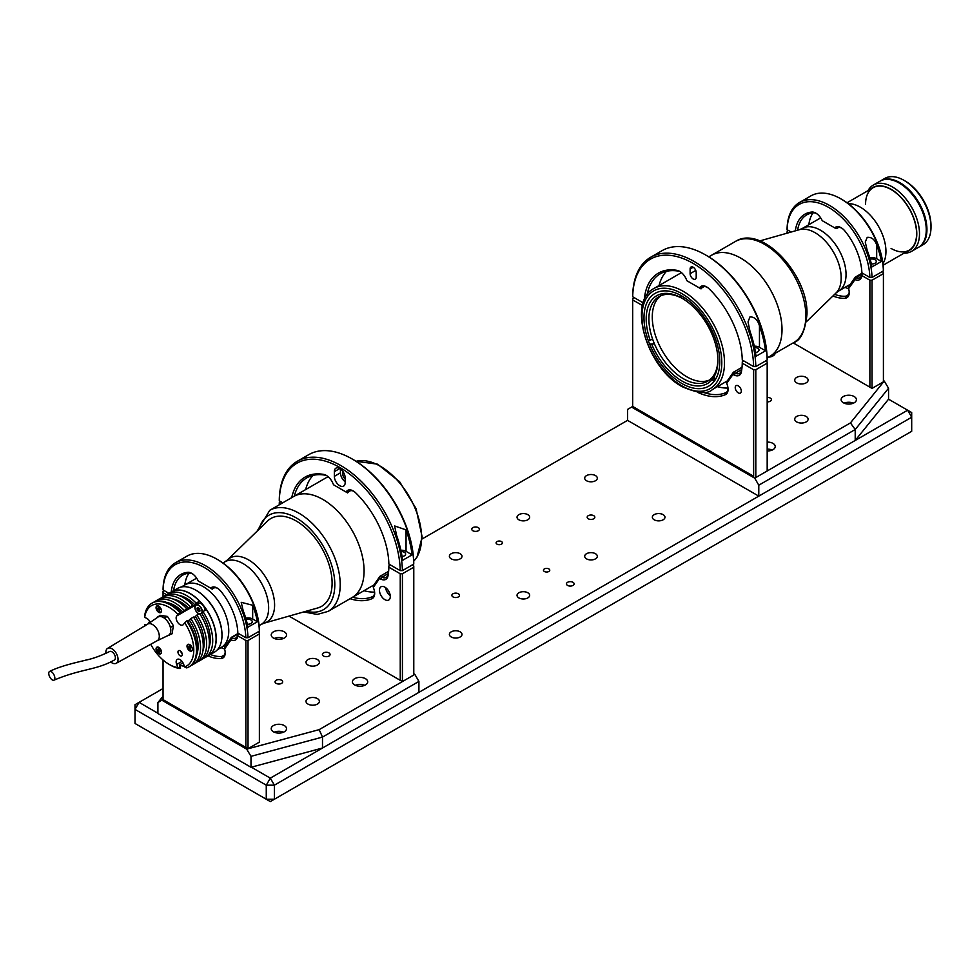 <?xml version="1.0" encoding="UTF-8"?>
<svg xmlns="http://www.w3.org/2000/svg" width="980" height="980" viewBox="0 0 980 980"><rect width="100%" height="100%" fill="white"/><g stroke="black" fill="none" stroke-linecap="round" stroke-linejoin="round"><path stroke-width="1.47" d="M458.407 593.782A3.822 2.205 0 0 0 454.23 593.304A3.822 2.205 0 0 0 451.866 595.35A3.822 2.205 0 0 0 452.993 596.906A3.822 2.205 0 0 0 457.158 597.384A3.822 2.205 0 0 0 459.522 595.35A3.822 2.205 0 0 0 458.407 593.782M663.129 514.647A6.309 3.651 0 0 0 656.245 513.851A6.309 3.651 0 0 0 652.349 517.22A6.309 3.651 0 0 0 654.199 519.804A6.309 3.651 0 0 0 661.083 520.588A6.309 3.651 0 0 0 664.979 517.22A6.309 3.651 0 0 0 663.129 514.647M595.473 553.712A6.309 3.651 0 0 0 588.588 552.916A6.309 3.651 0 0 0 584.693 556.285A6.309 3.651 0 0 0 586.542 558.857A6.309 3.651 0 0 0 593.427 559.654A6.309 3.651 0 0 0 597.322 556.285A6.309 3.651 0 0 0 595.473 553.712M527.816 592.765A6.309 3.651 0 0 0 520.931 591.981A6.309 3.651 0 0 0 517.036 595.35A6.309 3.651 0 0 0 518.885 597.923A6.309 3.651 0 0 0 525.77 598.719A6.309 3.651 0 0 0 529.666 595.35A6.309 3.651 0 0 0 527.816 592.765M460.159 631.831A6.309 3.651 0 0 0 453.274 631.034A6.309 3.651 0 0 0 449.379 634.403A6.309 3.651 0 0 0 451.229 636.988A6.309 3.651 0 0 0 458.113 637.772A6.309 3.651 0 0 0 462.009 634.403A6.309 3.651 0 0 0 460.159 631.831M595.473 475.582A6.309 3.651 0 0 0 588.588 474.798A6.309 3.651 0 0 0 584.693 478.166A6.309 3.651 0 0 0 586.542 480.739A6.309 3.651 0 0 0 593.427 481.535A6.309 3.651 0 0 0 597.322 478.166A6.309 3.651 0 0 0 595.473 475.582M527.816 514.647A6.309 3.651 0 0 0 520.931 513.851A6.309 3.651 0 0 0 517.036 517.22A6.309 3.651 0 0 0 518.885 519.804A6.309 3.651 0 0 0 525.77 520.588A6.309 3.651 0 0 0 529.666 517.22A6.309 3.651 0 0 0 527.816 514.647M460.159 553.712A6.309 3.651 0 0 0 453.274 552.916A6.309 3.651 0 0 0 449.379 556.285A6.309 3.651 0 0 0 451.229 558.857A6.309 3.651 0 0 0 458.113 559.654A6.309 3.651 0 0 0 462.009 556.285A6.309 3.651 0 0 0 460.159 553.712M572.994 582.304A3.822 2.205 0 0 0 568.829 581.826A3.822 2.205 0 0 0 566.465 583.872A3.822 2.205 0 0 0 567.579 585.428A3.822 2.205 0 0 0 571.757 585.905A3.822 2.205 0 0 0 574.121 583.872A3.822 2.205 0 0 0 572.994 582.304M478.277 527.62A3.822 2.205 0 0 0 474.112 527.142A3.822 2.205 0 0 0 471.748 529.188A3.822 2.205 0 0 0 472.862 530.744A3.822 2.205 0 0 0 477.04 531.221A3.822 2.205 0 0 0 479.404 529.188A3.822 2.205 0 0 0 478.277 527.62M593.709 515.664A3.822 2.205 0 0 0 589.543 515.186A3.822 2.205 0 0 0 587.179 517.22A3.822 2.205 0 0 0 588.294 518.788A3.822 2.205 0 0 0 592.471 519.265A3.822 2.205 0 0 0 594.836 517.22A3.822 2.205 0 0 0 593.709 515.664M501.491 541.573A3.161 1.825 0 0 0 498.048 541.168A3.161 1.825 0 0 0 496.101 542.859A3.161 1.825 0 0 0 497.019 544.145A3.161 1.825 0 0 0 500.462 544.537A3.161 1.825 0 0 0 502.409 542.859A3.161 1.825 0 0 0 501.491 541.573M548.849 568.915A3.161 1.825 0 0 0 545.407 568.51A3.161 1.825 0 0 0 543.459 570.201A3.161 1.825 0 0 0 544.378 571.487A3.161 1.825 0 0 0 547.82 571.879A3.161 1.825 0 0 0 549.768 570.201A3.161 1.825 0 0 0 548.849 568.915M251.333 767.181L270.321 778.145L266.266 785.176L135.007 709.398L135.007 723.461L266.266 799.239L266.266 785.176L274.375 785.176L274.375 799.239L266.266 799.239L270.321 801.579L911.694 431.298L911.694 417.235L907.627 410.204L888.554 399.179L888.554 388.252L855.209 429.522L758.789 485.198L754.735 478.166L850.444 422.907L884.23 381.061L888.554 388.252M135.007 723.461L270.321 801.579L911.694 431.298M163.048 688.524L139.074 702.366L135.007 709.398L135.007 704.718L139.074 702.366L157.903 713.244M274.375 785.176L270.321 778.145L907.627 410.204L911.694 412.543L911.694 417.235L274.375 785.176M758.789 485.198L758.789 496.137L627.543 420.359L422.111 538.963M765.503 350.791L756.033 356.267A87.073 50.274 60 0 0 749.982 331.289L748.022 321.918L749.982 316.846C754.637 316.932 757.785 319.921 759.463 325.826A87.073 50.274 -120 0 1 765.503 350.791L759.463 347.3A6.701 3.871 0 0 0 754.269 346.185M755.482 352.482A4.3 2.487 0 0 0 757.761 351.796A4.3 2.487 0 0 0 759.022 350.044A4.3 2.487 0 0 0 754.563 347.557M687.482 281.064L701.019 288.88L702.158 287.654A9.567 5.525 -120 0 1 702.917 287.042A9.567 5.525 -120 0 1 707.168 287.25M644.227 300.15A69.458 40.107 60 0 1 677.155 270.382A11.099 6.407 60 0 1 679.716 271.374A11.099 6.407 60 0 1 686.147 278.945L686.968 280.758M680.279 271.717A9.567 5.525 -120 0 0 678.601 271.154A67.926 39.225 -120 0 0 660.287 273.788A67.926 39.225 -120 0 0 647.082 294.907M659.05 285.548A67.926 39.225 60 0 1 666.449 271.338M705.612 254.971L706.702 255.596A85.542 49.38 60 0 1 767.168 358.79L767.168 360.04A87.073 50.274 -120 0 0 705.612 254.971A87.073 50.274 -120 0 0 662.076 250.66L650.72 257.226A87.073 50.274 60 0 1 717.176 279.888A87.073 50.274 60 0 1 755.801 366.594L753.632 366.594A85.542 49.38 -120 0 0 693.166 263.412A85.542 49.38 -120 0 0 632.7 296.781L632.7 295.519A87.073 50.274 60 0 1 650.72 257.226M703.812 286.699L702.158 287.654L700.186 287.054A11.099 6.407 60 0 1 706.617 286.895A11.099 6.407 60 0 1 709.165 288.867A69.458 40.107 60 0 1 742.264 360.027L753.632 366.594M699.365 287.924L700.186 287.054M755.801 366.594L767.168 360.04M632.7 296.781L643.248 302.869M696.204 272.514A4.3 2.487 -120 0 0 694.33 268.177A4.3 2.487 -120 0 0 691.01 267.026A4.3 2.487 -120 0 0 690.116 268.998L690.116 273.677A4.3 2.487 -120 0 0 692.003 278.014A4.3 2.487 -120 0 0 695.322 279.165A4.3 2.487 -120 0 0 696.204 277.193L696.204 272.514M741.321 391.13A4.3 2.487 60 0 1 740.439 393.103A4.3 2.487 60 0 1 737.119 391.951A4.3 2.487 60 0 1 735.233 387.615A4.3 2.487 60 0 1 736.127 385.642A4.3 2.487 60 0 1 739.447 386.794A4.3 2.487 60 0 1 741.321 391.13M753.645 476.292L632.676 406.455L753.645 476.292L753.645 369.73L742.264 363.163A69.458 40.107 60 0 1 741.382 371.898A11.099 6.407 60 0 1 734.363 375.144L732.942 374.47L726.744 383.29L727.344 385.128A11.099 6.407 60 0 1 728.079 389.379A11.099 6.407 60 0 1 725.384 394.658A69.458 40.107 60 0 1 697.356 392.184M732.942 374.47L733.371 372.277L735.355 373.221A9.567 5.525 -120 0 0 739.545 373.38A9.567 5.525 -120 0 0 741.407 370.416L741.382 371.898M726.744 383.29L726.609 381.894L733.371 372.277L742.019 367.28M765.539 360.971L767.181 361.914L767.181 470.976L755.813 477.542L755.813 369.73L753.645 369.73M734.363 375.144L735.355 373.221L741.762 369.509M703.322 392.331A67.926 39.225 -120 0 0 725.751 392.686A9.567 5.525 -120 0 0 728.054 388.717M728.005 388.055A67.926 39.225 60 0 1 717.409 386.647M634.305 297.7L632.676 298.643L632.676 406.455L631.598 407.08L754.735 478.166M632.676 299.892L642.513 305.564M755.813 369.73L767.181 363.163M742.264 363.163L742.264 361.914L743.894 360.971M767.181 397.451A3.822 2.205 180 0 1 770.292 398.088A3.822 2.205 180 0 1 771.407 399.656A3.822 2.205 180 0 1 767.181 401.849M796.679 421.915A6.701 3.871 0 0 0 803.98 422.76A6.701 3.871 0 0 0 808.108 419.183A6.701 3.871 0 0 0 806.148 416.451A6.701 3.871 0 0 0 798.847 415.606A6.701 3.871 0 0 0 794.719 419.183A6.701 3.871 0 0 0 796.679 421.915M796.679 382.862A6.701 3.871 0 0 0 803.98 383.695A6.701 3.871 0 0 0 808.108 380.118A6.701 3.871 0 0 0 806.148 377.386A6.701 3.871 0 0 0 798.847 376.553A6.701 3.871 0 0 0 794.719 380.118A6.701 3.871 0 0 0 796.679 382.862M768.455 357.173A7.656 4.422 0 0 0 775.192 353.29M843.364 402.78A7.656 4.422 0 0 0 851.706 403.736A7.656 4.422 0 0 0 856.422 399.656A7.656 4.422 0 0 0 854.18 396.533A7.656 4.422 0 0 0 845.838 395.565A7.656 4.422 0 0 0 841.122 399.656A7.656 4.422 0 0 0 843.364 402.78M767.181 450.935A7.656 4.422 0 0 0 775.241 446.525A7.656 4.422 0 0 0 773 443.401A7.656 4.422 0 0 0 767.181 442.115M627.543 420.359L627.543 409.42L631.598 407.08M850.444 422.907L855.209 429.522L855.209 440.461L888.554 399.179M772.228 450.041A7.656 4.422 0 0 0 767.181 449.146M853.409 403.172A7.656 4.422 0 0 0 844.135 403.172M772.228 356.291A7.656 4.422 0 0 0 770.819 355.801M883.409 380.595L884.23 381.061M855.209 440.461L758.789 496.137M881.4 261.464L871.918 266.928A60.086 34.692 60 0 0 867.214 250.451L865.254 242.036L867.214 237.381C871.673 236.989 874.834 239.524 876.683 244.988A60.086 34.692 -120 0 1 881.4 261.464L876.683 258.745A6.701 3.871 0 0 0 869.75 257.826M871.33 263.939A4.3 2.487 0 0 0 874.993 263.24A4.3 2.487 0 0 0 876.255 261.476A4.3 2.487 0 0 0 870.154 259.222M872.029 277.463L869.86 277.463A58.555 33.81 -120 0 0 828.48 207.319A58.555 33.81 -120 0 0 787.087 229.675L787.087 228.426A60.086 34.692 60 0 1 799.521 202.468A60.086 34.692 60 0 1 845.189 217.903A60.086 34.692 60 0 1 872.029 277.463L883.384 270.897A60.086 34.692 -120 0 0 840.926 198.879A60.086 34.692 -120 0 0 810.877 195.902L799.521 202.468M840.926 198.879L842.004 199.504A58.555 33.81 60 0 1 883.384 269.647L883.384 270.897M816.365 213.444A9.567 5.525 -120 0 0 813.535 212.819A45.729 26.411 -120 0 0 806.687 214.902A45.729 26.411 -120 0 0 797.622 230.202M795.356 230.839A47.261 27.293 60 0 1 811.918 212.048A11.099 6.407 60 0 1 815.801 213.101A11.099 6.407 60 0 1 822.232 220.672L834.715 227.887A11.099 6.407 60 0 1 841.146 227.728A11.099 6.407 60 0 1 845.042 231.17A47.261 27.293 60 0 1 861.873 272.844L869.86 277.463M808.843 224.702A45.729 26.411 60 0 1 813.094 212.856M841.71 228.083A9.567 5.525 -120 0 0 837.447 227.887A9.567 5.525 -120 0 0 836.687 228.487L834.715 227.887M838.353 227.532L836.687 228.487M787.087 229.675L791.166 232.027M834.642 294.319A45.729 26.411 -120 0 0 845.875 296.168L845.336 298.19A47.261 27.293 60 0 1 832.951 295.96M793.2 342.89L869.885 387.149L869.885 280.207L861.849 275.564A11.099 6.407 60 0 1 854.989 279.582L848.594 288.684A45.729 26.411 60 0 1 845.005 287.348M848.3 294.76L845.875 296.168A9.567 5.525 -120 0 0 847.247 295.74A9.567 5.525 -120 0 0 849.207 291.942M788.361 230.398L787.075 231.145L787.994 232.934M787.075 232.395L787.075 233.191M862.29 273.089L855.356 277.083L848.594 286.711L848.594 288.684A11.099 6.407 60 0 1 845.336 298.19M869.885 387.149L872.041 388.399L883.409 381.845L883.409 273.641L872.041 280.207L872.041 388.399M872.041 280.207L869.885 280.207M882.11 271.644L883.409 272.391L883.409 273.641M855.356 277.083L855.724 277.548A9.567 5.525 -120 0 0 859.913 277.707A9.567 5.525 -120 0 0 861.837 274.314L863.123 273.567M855.418 277.401L854.989 279.582M861.849 275.564L861.837 274.314M862.866 273.42L855.185 278.589M401.163 551.593A4.3 2.487 180 0 1 405.622 554.08A4.3 2.487 180 0 1 404.36 555.832A4.3 2.487 180 0 1 402.082 556.518M353.768 491.274A9.567 5.525 -120 0 0 349.505 491.078A9.567 5.525 -120 0 0 348.745 491.691L350.411 490.735M346.785 491.09L348.745 491.691L347.606 492.916L345.965 491.96L346.785 491.09A11.099 6.407 60 0 1 353.204 490.931A11.099 6.407 60 0 1 355.765 492.903A69.458 40.107 60 0 1 388.864 564.063L400.232 570.63A85.542 49.38 -120 0 0 339.766 467.448A85.542 49.38 -120 0 0 279.288 500.805L279.288 499.555A87.073 50.274 60 0 1 297.308 461.262A87.073 50.274 60 0 1 363.776 483.924A87.073 50.274 60 0 1 402.4 570.63L400.232 570.63M412.102 554.827A87.073 50.274 -120 0 0 406.051 529.862L394.622 525.954L396.582 535.325A87.073 50.274 60 0 1 402.621 560.303L412.102 554.827L406.051 551.336A6.701 3.871 0 0 0 400.869 550.221M326.879 475.753A9.567 5.525 -120 0 0 325.188 475.178A67.926 39.225 -120 0 0 306.875 477.824A67.926 39.225 -120 0 0 294.282 496.149M305.65 489.584A67.926 39.225 60 0 1 313.036 475.374M291.746 497.607A69.458 40.107 60 0 1 323.755 474.418A11.099 6.407 60 0 1 326.316 475.41A11.099 6.407 60 0 1 332.747 482.981L333.555 484.794L345.965 491.96M352.212 459.007L353.29 459.632A85.542 49.38 60 0 1 413.756 562.826L413.756 564.076A87.073 50.274 -120 0 0 352.212 459.007A87.073 50.274 -120 0 0 308.675 454.696L297.308 461.262M279.288 500.805L282.755 502.801M402.4 570.63L413.756 564.076M345.168 482.601L345.168 477.909A7.656 4.422 -120 0 0 341.836 470.204A7.656 4.422 -120 0 0 335.932 468.158A7.656 4.422 -120 0 0 334.352 471.662L334.352 476.354A7.656 4.422 -120 0 0 337.696 484.047A7.656 4.422 -120 0 0 343.588 486.105A7.656 4.422 -120 0 0 345.168 482.601M340.44 468.979L340.44 472.838A7.656 4.422 -120 0 0 345.168 481.768M342.804 471.38L342.804 474.198A4.3 2.487 -120 0 0 345.168 479M379.468 590.279A7.656 4.422 -120 0 0 382.8 597.984A7.656 4.422 -120 0 0 388.705 600.042A7.656 4.422 -120 0 0 390.285 596.538A7.656 4.422 -120 0 0 386.953 588.833A7.656 4.422 -120 0 0 381.049 586.775A7.656 4.422 -120 0 0 379.468 590.279M385.606 587.633A7.656 4.422 -120 0 0 390.236 595.668M379.542 578.506L379.971 576.313L381.943 577.257A9.567 5.525 -120 0 0 386.145 577.416A9.567 5.525 -120 0 0 387.994 574.452L387.982 575.934A11.099 6.407 60 0 1 380.963 579.18L379.542 578.506L373.343 587.326L373.944 589.164A11.099 6.407 60 0 1 374.679 593.415A11.099 6.407 60 0 1 371.971 598.694A69.458 40.107 60 0 1 350.105 598.707M280.905 501.736L279.276 502.679L279.276 504.81M374.593 592.091A67.926 39.225 60 0 1 364.009 590.683M352.641 597.237A67.926 39.225 -120 0 0 372.351 596.722A9.567 5.525 -120 0 0 374.654 592.753M373.343 587.326L373.196 585.93L379.971 576.313L388.619 571.316M380.963 579.18L381.943 577.257L388.362 573.545M412.139 565.007L413.781 565.95L413.781 675.012L402.413 681.578L402.413 573.766L400.244 573.766L388.864 567.2L388.864 565.938L390.481 565.007M402.413 573.766L413.781 567.2M289.014 616.101L400.244 680.328L400.244 573.766M400.244 680.328L402.413 681.578M388.864 567.2A69.458 40.107 60 0 1 387.982 575.934M279.276 503.928L280.047 504.369M323.523 656.024A3.822 2.205 180 0 1 322.408 654.469A3.822 2.205 180 0 1 324.772 652.423A3.822 2.205 180 0 1 328.937 652.901A3.822 2.205 180 0 1 330.064 654.469A3.822 2.205 180 0 1 327.7 656.514A3.822 2.205 180 0 1 323.523 656.024M276.164 683.366A3.822 2.205 180 0 1 275.049 681.811A3.822 2.205 180 0 1 277.414 679.765A3.822 2.205 180 0 1 281.579 680.242A3.822 2.205 180 0 1 282.693 681.811A3.822 2.205 180 0 1 280.341 683.856A3.822 2.205 180 0 1 276.164 683.366M317.434 698.605A6.701 3.871 0 0 0 310.133 697.772A6.701 3.871 0 0 0 306.005 701.337A6.701 3.871 0 0 0 307.965 704.069A6.701 3.871 0 0 0 315.266 704.914A6.701 3.871 0 0 0 319.394 701.337A6.701 3.871 0 0 0 317.434 698.605M317.434 659.54A6.701 3.871 0 0 0 310.133 658.707A6.701 3.871 0 0 0 306.005 662.284A6.701 3.871 0 0 0 307.965 665.016A6.701 3.871 0 0 0 315.266 665.849A6.701 3.871 0 0 0 319.394 662.284A6.701 3.871 0 0 0 317.434 659.54M284.286 725.555A7.656 4.422 0 0 0 275.944 724.6A7.656 4.422 0 0 0 271.215 728.679A7.656 4.422 0 0 0 273.457 731.803A7.656 4.422 0 0 0 281.799 732.758A7.656 4.422 0 0 0 286.528 728.679A7.656 4.422 0 0 0 284.286 725.555M283.514 732.195A7.656 4.422 0 0 0 274.229 732.195M284.286 631.806A7.656 4.422 0 0 0 275.944 630.851A7.656 4.422 0 0 0 271.215 634.942A7.656 4.422 0 0 0 273.457 638.066A7.656 4.422 0 0 0 281.799 639.021A7.656 4.422 0 0 0 286.528 634.942A7.656 4.422 0 0 0 284.286 631.806M283.514 638.458A7.656 4.422 0 0 0 274.229 638.458M365.466 678.687A7.656 4.422 0 0 0 357.124 677.731A7.656 4.422 0 0 0 352.408 681.811A7.656 4.422 0 0 0 354.65 684.934A7.656 4.422 0 0 0 362.992 685.89A7.656 4.422 0 0 0 367.708 681.811A7.656 4.422 0 0 0 365.466 678.687M364.695 685.326A7.656 4.422 0 0 0 355.422 685.326M163.048 699.377L157.903 702.587L163.048 696.229M157.903 702.587L157.903 713.526L251.003 767.279L322.494 748.022L322.494 737.083L251.003 756.34L246.678 749.149L162.227 700.394M251.003 767.279L251.003 756.34M322.494 748.022L418.913 692.358L418.913 681.418L322.494 737.083L319.149 729.647L414.859 674.387L413.781 673.762M246.678 749.149L319.149 729.647M414.859 674.387L418.913 681.418M246.127 619.495A4.3 2.487 180 0 1 252.24 621.761A4.3 2.487 180 0 1 250.978 623.513A4.3 2.487 180 0 1 247.303 624.211M257.373 621.737A60.086 34.692 -120 0 0 252.668 605.26L241.227 602.32L243.187 610.736A60.086 34.692 60 0 1 247.903 627.212L257.373 621.737L252.668 619.017A6.701 3.871 0 0 0 245.735 618.111M216.899 559.163L217.989 559.788A58.555 33.81 60 0 1 259.369 629.92L259.369 631.169A60.086 34.692 -120 0 0 216.899 559.163A60.086 34.692 -120 0 0 186.862 556.187L175.494 562.74A60.086 34.692 60 0 1 221.162 578.188A60.086 34.692 60 0 1 248.001 637.735L245.833 637.735A58.555 33.81 -120 0 0 204.453 567.591A58.555 33.81 -120 0 0 163.072 589.948L163.072 588.698A60.086 34.692 60 0 1 175.494 562.74M217.683 588.355A9.567 5.525 -120 0 0 213.42 588.159A9.567 5.525 -120 0 0 212.66 588.76L214.326 587.804M171.231 592.055A47.261 27.293 60 0 1 187.891 572.32A11.099 6.407 60 0 1 191.774 573.374A11.099 6.407 60 0 1 198.205 580.956L210.7 588.159A11.099 6.407 60 0 1 217.119 588.012A11.099 6.407 60 0 1 221.014 591.442A47.261 27.293 60 0 1 237.846 633.117L245.833 637.735M210.651 588.208L212.305 589.152L210.7 588.159M168.964 593.353L163.072 589.948M192.337 573.729A9.567 5.525 -120 0 0 189.507 573.092A45.729 26.411 -120 0 0 182.672 575.174A45.729 26.411 -120 0 0 173.558 590.707M184.816 584.974A45.729 26.411 60 0 1 189.067 573.129M248.001 637.735L259.369 631.169M220.99 647.621A45.729 26.411 60 0 0 224.567 648.919L224.567 646.984L231.329 637.367L230.974 639.867L224.567 648.968A11.099 6.407 60 0 1 225.204 652.876A11.099 6.407 60 0 1 221.309 658.462A47.261 27.293 60 0 1 208.066 655.853M231.157 638.862L231.696 637.821A9.567 5.525 -120 0 0 235.886 637.98A9.567 5.525 -120 0 0 237.809 634.587L239.096 633.852M230.974 639.867A11.099 6.407 60 0 0 237.822 635.848L237.809 634.587M210.394 654.505A45.729 26.411 -120 0 0 221.847 656.441A9.567 5.525 -120 0 0 223.22 656.012A9.567 5.525 -120 0 0 225.18 652.227M231.329 637.367L238.263 633.362M231.39 637.674L238.838 633.692M163.048 699.622L248.026 748.683L163.048 699.622L163.048 659.993M245.858 747.434L245.858 640.479L248.026 640.479L248.026 748.683L259.382 742.117L259.382 633.925L248.026 640.479M237.822 635.848L245.858 640.479M258.083 631.916L259.382 632.664L259.382 633.925M164.334 590.683L163.048 591.418L163.048 596.771M163.048 592.667L166.735 594.799M217.523 649.617L221.26 647.462A36.162 20.886 -120 0 0 228.757 630.899A36.162 20.886 -120 0 0 212.966 594.505A36.162 20.886 -120 0 0 185.097 584.815A36.162 20.886 -120 0 1 218.748 601.696A36.162 20.886 -120 0 1 225.327 643.689A36.162 20.886 -120 0 1 221.26 647.462L226.27 644.571M264.086 623.182L261.158 624.432A36.162 20.886 -120 0 0 268.643 607.87A36.162 20.886 -120 0 0 252.864 571.475A36.162 20.886 -120 0 0 224.984 561.785L227.544 559.874A36.934 21.327 -120 0 1 256.699 566.109A36.934 21.327 -120 0 1 274.596 605.064A36.934 21.327 -120 0 1 264.086 623.182L317.692 607.968A50.715 29.277 -120 0 0 321.612 606.326M270.897 518.494A50.715 29.277 -120 0 0 267.516 521.054L227.544 559.874M257.103 531.16L269.769 510.298A58.359 33.7 60 0 1 298.949 513.189A58.359 33.7 60 0 1 337.083 564.627A58.359 33.7 60 0 1 328.129 611.385L351.991 597.616A58.359 33.7 -120 0 0 364.082 570.899A58.359 33.7 -120 0 0 338.602 512.16A58.359 33.7 -120 0 0 293.62 496.529A58.359 33.7 60 0 1 322.812 499.42A58.359 33.7 60 0 1 360.934 550.846A58.359 33.7 60 0 1 351.991 597.616L373.87 584.987M267.234 521.323A50.715 29.277 60 0 1 296.242 521.005A50.715 29.277 60 0 1 330.346 569.307A50.715 29.277 60 0 1 317.324 608.078M196.184 590.377A36.162 20.886 -120 0 1 221.982 635.077A36.162 20.886 -120 0 0 221.982 634.807A36.162 20.886 -120 0 0 196.417 590.511L195.939 590.242A36.836 21.266 -120 0 0 177.527 588.417L171.77 591.736A36.836 21.266 -120 0 0 171.708 591.773M208.544 655.583A36.836 21.266 -120 0 0 208.605 655.534A36.836 21.266 -120 0 0 214.253 626.024A36.836 21.266 -120 0 0 190.194 593.562A36.836 21.266 -120 0 0 171.77 591.736M196.417 590.511L195.939 590.242A36.836 21.266 -120 0 1 221.982 635.359A36.836 21.266 -120 0 1 214.363 652.215L208.605 655.534M179.916 668.532A36.836 21.266 60 0 1 170.434 665.126L169.087 664.342A34.925 20.164 -120 0 0 177.87 667.552L180.589 668.139L179.352 664.967L182.733 663.007L184.301 665.996M158.76 612.353A3.822 2.205 -120 0 0 160.683 612.549A3.822 2.205 -120 0 0 161.259 609.487A3.822 2.205 -120 0 0 158.76 606.106A3.822 2.205 -120 0 0 156.849 605.922A3.822 2.205 -120 0 0 156.261 608.984A3.822 2.205 -120 0 0 158.76 612.353M158.76 653.623A3.822 2.205 -120 0 0 160.683 653.819A3.822 2.205 -120 0 0 161.259 650.757A3.822 2.205 -120 0 0 158.76 647.376A3.822 2.205 -120 0 0 156.849 647.192A3.822 2.205 -120 0 0 156.261 650.255A3.822 2.205 -120 0 0 158.76 653.623M189.716 650.867A3.822 2.205 -120 0 0 191.627 651.051A3.822 2.205 -120 0 0 192.215 647.988A3.822 2.205 -120 0 0 189.716 644.62A3.822 2.205 -120 0 0 187.805 644.423A3.822 2.205 -120 0 0 187.217 647.486A3.822 2.205 -120 0 0 189.716 650.867M180.124 655.792A3.062 1.764 -120 0 0 181.655 655.939A3.062 1.764 -120 0 0 182.121 653.489A3.062 1.764 -120 0 0 180.124 650.781A3.062 1.764 -120 0 0 178.593 650.634A3.062 1.764 -120 0 0 178.127 653.084A3.062 1.764 -120 0 0 180.124 655.792M195.363 605.493A5.549 3.21 60 0 1 195.62 605.015L199.528 601.169A36.836 21.266 60 0 0 171.635 591.81L168.254 593.77A36.836 21.266 -120 0 0 166.637 594.885M184.669 622.716L186.702 620.952A36.836 21.266 60 0 1 188.858 666.951A36.836 21.266 60 0 1 186.702 667.919L184.669 666.939A34.925 20.164 -120 0 0 184.669 622.716L183.468 624.407A5.549 3.21 60 0 1 182.856 624.995A5.549 3.21 60 0 1 180.075 624.713A5.549 3.21 60 0 1 176.682 615.955L177.87 614.252A34.925 20.164 -120 0 0 144.697 617.216L144.685 615.648A36.836 21.266 60 0 1 152.023 603.141A36.836 21.266 60 0 1 179.916 612.5L180.589 612.108A36.836 21.266 -120 0 0 152.696 602.749A36.836 21.266 -120 0 0 152.353 602.957M180.589 612.108L179.352 613.86L182.733 611.912A33.394 19.282 -120 0 0 174.489 605.432A33.394 19.282 -120 0 0 166.698 602.467M182.733 611.912L186.678 608.592L185.441 610.344L188.821 608.396A33.394 19.282 -120 0 0 180.577 601.916A33.394 19.282 -120 0 0 172.786 598.952M188.821 608.396L192.766 605.077L191.529 606.828L194.91 604.88A33.394 19.282 -120 0 0 186.678 598.4A33.394 19.282 -120 0 0 178.875 595.436M179.401 665.065A36.836 21.266 -120 0 0 183.971 666.192M149.548 622.827L148.74 622.361A36.836 21.266 -120 0 0 148.874 623.305M148.74 622.361L149.952 621.675M189.189 666.743A36.836 21.266 -120 0 0 189.532 666.559A36.836 21.266 -120 0 0 187.388 620.561L186.702 620.952M179.916 612.5L177.87 614.252M144.697 617.216L147.098 618.601A5.549 3.21 60 0 1 150.283 622.337M194.91 604.88L196.147 603.129A36.836 21.266 -120 0 0 168.254 593.77M196.147 603.129L199.528 601.169M192.766 605.077A36.836 21.266 -120 0 0 164.873 595.718L162.166 597.286A36.836 21.266 -120 0 0 160.549 598.4M190.059 606.645A36.836 21.266 -120 0 0 162.166 597.286M186.678 608.592A36.836 21.266 -120 0 0 158.785 599.233L156.077 600.801A36.836 21.266 -120 0 0 154.46 601.916M183.971 610.16A36.836 21.266 -120 0 0 156.077 600.801M191.137 665.445A36.836 21.266 -120 0 0 192.913 664.599A36.836 21.266 -120 0 0 190.769 618.613L187.878 621.32M190.769 618.613L193.477 617.045A36.836 21.266 -120 0 1 195.62 663.043L192.913 664.599M197.237 661.929A36.836 21.266 -120 0 0 199.001 661.083A36.836 21.266 -120 0 0 196.857 615.097L193.967 617.804M196.857 615.097L199.565 613.529A36.836 21.266 -120 0 1 201.709 659.528L199.001 661.083M203.326 658.413A36.836 21.266 -120 0 0 205.089 657.568A36.836 21.266 -120 0 0 202.946 611.581L200.055 614.288A5.268 3.038 -120 0 0 200.079 614.276M202.946 611.581L206.327 609.634A36.836 21.266 60 0 1 208.471 655.62L205.089 657.568M208.961 647.535A33.394 19.282 -120 0 0 201.709 613.333M202.872 651.051A33.394 19.282 -120 0 0 195.62 616.849M196.784 654.567A33.394 19.282 -120 0 0 189.532 620.365M177.87 667.552L176.682 664.465A5.549 3.21 60 0 1 177.307 659.356A5.549 3.21 60 0 1 183.468 663.852L184.669 666.939M182.194 653.746A3.062 1.764 60 0 1 180.761 651.259M150.712 644.289A34.925 20.164 -120 0 0 169.087 664.342L170.434 665.126M146.375 624.909L144.685 624.713L144.697 626.281M170.091 626.306L170.569 628.094M163.966 617.89L167.433 616.445L173.411 625.693L172.064 633.803L168.597 635.248M157.266 617.559L160.083 615.293L167.433 616.445M157.388 616.849L158.135 616.971M170.704 627.261L173.411 625.693M169.491 634.526L169.356 635.359M164.726 618.013L165.338 618.956M54.01 680.145C81.573 668.568 96.383 670.234 114.378 660.018A4.876 2.817 -120 0 0 115.187 656.306A4.876 2.817 -120 0 0 109.503 651.565C100.805 655.865 92.781 658.744 85.431 660.202C82.21 661.231 61.605 665.273 49.625 671.423A4.876 2.377 63.3 0 1 54.623 676.531A4.876 2.377 63.3 0 1 54.01 680.145A4.876 2.377 63.3 0 1 49 675.048A4.876 2.377 63.3 0 1 49.625 671.423M110.703 661.966A8.612 4.973 -120 0 0 116.204 663.276A8.612 4.973 -120 0 0 117.674 656.698A8.612 4.973 -120 0 0 107.592 648.368A8.612 4.973 -120 0 0 105.938 653.439M157.106 640.761A9.567 5.525 -120 0 0 157.266 640.675A9.567 5.525 -120 0 0 158.895 633.362A9.567 5.525 -120 0 0 147.698 624.101A9.567 5.525 -120 0 0 147.551 624.199M157.192 640.724L168.389 635.346A10.523 6.076 -120 0 0 170.361 627.212A10.523 6.076 -120 0 0 157.878 617.13L147.625 624.15M156.604 648.87A3.638 2.095 60 0 1 157.351 647.119A3.638 2.095 60 0 1 157.609 647.008M161.21 653.256A3.638 2.095 60 0 1 160.989 653.415A3.638 2.095 60 0 1 159.164 653.244M160.242 651.039L159.642 651.908L158.429 651.21L158.429 648.797L160.242 651.039M158.87 649.042L157.829 649.654M159.385 649.348A1.482 0.858 -120 0 0 160.022 650.487M190.586 646.727L190.586 649.14L188.785 646.886L189.385 646.028L190.586 646.727M189.851 644.693A3.442 1.985 -120 0 0 187.548 646.249A3.442 1.985 -120 0 0 189.985 650.389A3.442 1.985 -120 0 0 192.423 649.14M189.826 646.286L188.785 646.886M190.341 646.58A1.482 0.858 -120 0 0 190.978 647.731M159.642 608.225L159.642 610.638L157.829 608.384L158.429 607.527L159.642 608.225M158.907 606.191A3.442 1.985 -120 0 0 156.604 607.747A3.442 1.985 -120 0 0 159.03 611.888A3.442 1.985 -120 0 0 161.467 610.638M158.87 607.772L157.829 608.384M159.385 608.078A1.482 0.858 -120 0 0 160.022 609.217M204.894 610.454A5.268 3.038 -120 0 0 200.361 603.337A5.268 3.038 -120 0 0 198.548 603.435L195.988 604.93A5.268 3.038 -120 0 0 194.898 607.416M197.776 607.772A5.268 3.038 -120 0 0 198.511 609.45M199.7 609.438L197.335 610.124L198.83 611.52L199.957 610.871M197.335 610.124L196.98 608.163L198.132 607.6L199.626 608.997L199.969 610.957L198.83 611.52M848.325 203.705A36.162 20.886 60 0 1 860.367 207.184A36.162 20.886 60 0 1 882.931 263.644M735.417 241.46C761.926 224.322 808.451 274.976 806.981 314.274C805.131 331.044 800.734 340.477 793.776 342.559A58.359 33.7 -120 0 0 805.866 315.829A58.359 33.7 -120 0 0 780.386 257.103A58.359 33.7 -120 0 0 735.417 241.46L711.554 255.241A58.359 33.7 60 0 1 740.745 258.132A58.359 33.7 60 0 1 778.867 309.558A58.359 33.7 60 0 1 769.925 356.328A58.359 33.7 -120 0 0 782.016 329.611A58.359 33.7 -120 0 0 756.536 270.872A58.359 33.7 -120 0 0 711.554 255.241L708.785 256.846M681.884 296.021A53.582 30.931 60 0 1 716.882 343.233A53.582 30.931 60 0 1 708.675 386.169A53.582 30.931 60 0 1 681.884 383.511A53.582 30.931 60 0 1 646.874 336.299A53.582 30.931 60 0 1 655.093 293.363A53.582 30.931 60 0 1 681.884 296.021M717.899 359.574A48.792 28.175 60 0 1 714.089 374.813A48.792 28.175 60 0 1 712.399 377.214A48.792 28.175 60 0 1 707.793 381.147A48.792 28.175 60 0 1 654.395 343.735A48.792 28.175 60 0 1 652.705 339.374A48.792 28.175 60 0 1 648.895 318.966A48.792 28.175 60 0 1 659.001 296.634A48.792 28.175 60 0 1 681.7 298.116L680.353 297.332L680.353 295.164M709.422 380.069A48.792 28.175 60 0 1 672.476 364.94A48.792 28.175 60 0 1 652.276 317.018A48.792 28.175 60 0 1 660.753 295.752M683.734 297.136L683.734 299.292A50.715 29.277 60 0 1 717.899 360.371A50.715 29.277 60 0 1 713.906 377.055L715.608 379.174M650.291 344.103L654.395 343.735L649.912 344.801M713.93 381.6L712.215 379.456L712.399 377.214L714.873 380.313M712.215 379.456A50.715 29.277 60 0 1 651.872 344.617M648.233 340.44L652.705 339.374M650.181 340.256A50.715 29.277 60 0 1 680.353 297.332M683.734 299.243A48.792 28.175 60 0 0 681.7 298.116L681.7 295.911M714.089 374.813L713.906 377.055M868.011 190.659A38.269 22.099 60 0 1 873.303 185.061A38.269 22.099 60 0 1 902.788 195.314A38.269 22.099 60 0 1 919.497 233.828A38.269 22.099 60 0 1 911.572 251.346A38.269 22.099 60 0 1 904.075 253.134M873.303 185.061L880.065 181.153A38.269 22.099 60 0 1 909.563 191.406A38.269 22.099 60 0 1 926.259 229.92A38.269 22.099 60 0 1 918.334 247.438L911.572 251.346M870.767 189.054A36.358 20.997 60 0 1 899.407 195.706A36.358 20.997 60 0 1 916.79 233.828A36.358 20.997 60 0 1 906.843 251.542M865.573 204.257A36.076 20.825 60 0 1 891.09 189.532A36.076 20.825 60 0 1 916.594 233.706A36.076 20.825 60 0 1 891.077 248.43M922.45 243.702A38.085 21.989 -120 0 0 926.529 229.602A38.085 21.989 -120 0 0 912.674 194.407A38.085 21.989 -120 0 0 885.357 179.45M921.139 245.27A38.085 21.989 -120 0 0 926.811 229.455A38.085 21.989 -120 0 0 911.706 192.803A38.085 21.989 -120 0 0 883.348 179.818M903.94 180.308L905.287 181.092A36.358 20.997 60 0 1 931 225.621L931 227.189A38.269 22.099 -120 0 0 903.94 180.308A38.269 22.099 -120 0 0 884.805 178.421L880.738 180.761A38.269 22.099 60 0 1 910.236 191.014A38.269 22.099 60 0 1 926.945 229.528A38.269 22.099 60 0 1 919.02 247.046A38.269 22.099 60 0 1 918.677 247.242M919.02 247.046L923.074 244.706A38.269 22.099 -120 0 0 931 227.189M759.463 325.826L759.463 347.3M678.601 271.154L677.155 270.382M690.116 268.998L693.166 267.234M690.116 273.677L695.763 270.419M725.751 392.686L725.384 394.658M876.683 244.988L876.683 258.745M813.535 212.819L811.918 212.048M406.051 529.862L406.051 551.336M325.188 475.178L323.755 474.418M339.766 468.538L334.352 471.662M340.44 472.838L334.352 476.354M344.066 473.475L342.804 474.198M371.971 598.694L372.351 596.722M252.668 605.26L252.668 619.017M189.507 573.092L187.891 572.32M221.309 658.462L221.847 656.441L224.273 655.044M413.707 561.148A58.359 33.7 -120 0 0 421.584 537.702A58.359 33.7 -120 0 0 399.056 482.234A58.359 33.7 -120 0 0 356.071 461.31M259.014 529.31A54.537 31.483 60 0 1 296.242 517.881A54.537 31.483 60 0 1 334.474 578.629A54.537 31.483 60 0 1 306.299 611.202M176.682 615.955L195.62 605.015M176.682 664.465L182.035 661.365M158.907 647.462A3.442 1.985 -120 0 0 156.604 649.017A3.442 1.985 -120 0 0 159.03 653.158A3.442 1.985 -120 0 0 161.467 651.908M202.223 612.61A5.268 3.038 -120 0 0 197.789 604.819A5.268 3.038 -120 0 0 195.988 604.93C193.967 608.115 195.094 611.189 199.357 614.166M198.548 613.737A5.268 3.038 -120 0 0 198.891 613.921A5.072 2.928 -120 0 1 194.946 608.225A5.072 2.928 -120 0 1 197.678 605.064A5.072 2.928 -120 0 1 201.353 608.752A5.072 2.928 -120 0 1 201.598 613.394M838.562 291.072L836.014 292.983A36.934 21.327 60 0 0 838.414 262.824A36.934 21.327 60 0 0 815.066 232.701A36.934 21.327 60 0 0 799.46 229.675L802.387 228.426A36.162 20.886 60 0 1 820.481 230.214A36.162 20.886 60 0 1 844.098 262.089A36.162 20.886 60 0 1 838.562 291.072L850.297 284.298M681.467 272.612L654.052 288.439A58.359 33.7 60 0 1 683.232 291.329A58.359 33.7 60 0 1 721.366 342.755A58.359 33.7 60 0 1 712.411 389.526L727.27 380.951M681.884 385.851A56.448 32.597 60 0 1 641.961 316.724A56.448 32.597 60 0 1 681.884 293.669A56.448 32.597 60 0 1 721.795 362.808A56.448 32.597 60 0 1 681.884 385.851M848.974 294.735L847.247 295.74M261.158 624.432L259.088 625.62M224.984 561.785L222.925 562.973M196.649 578.151L181.349 586.983M356.022 461.274L377.557 464.177L399.595 481.682L416.047 508.534L422.147 536.918L417.015 557.13L413.719 561.209M328.067 476.648L269.769 510.298M303.739 611.924L317.251 614.436L328.129 611.385M188.858 666.951L189.532 666.559M152.023 603.141L152.696 602.749M107.592 648.368L147.698 624.101M116.204 663.276L157.266 640.675M157.351 647.119C155.918 648.576 156.494 650.622 159.079 653.244L160.989 653.415M802.387 228.426L820.677 217.866M799.46 229.675L759.819 240.921M836.014 292.983L806.442 321.697M654.052 288.439C626.82 301.705 647.241 368.443 682.276 386.733C697.821 393.397 707.866 394.327 712.411 389.526M767.144 357.933L793.776 342.559M909.122 250.219L883.103 265.237M873.045 187.744L847.039 202.762"/></g></svg>
